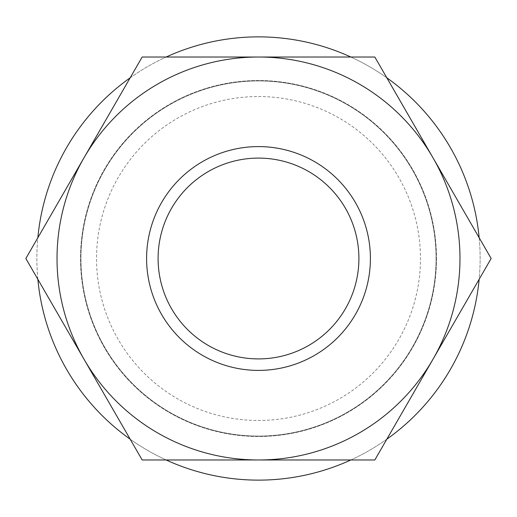 <?xml version="1.0" encoding="UTF-8"?>
<svg xmlns="http://www.w3.org/2000/svg" width="517" height="517" viewBox="0 0 517 517"><rect width="100%" height="100%" fill="white"/><g stroke="black" fill="none" stroke-linecap="round" stroke-linejoin="round"><path stroke-width="0.39" stroke-dasharray="2.58 1.94" d="M432.988 157.763L374.825 57.019L258.5 57.019A201.481 201.481 0 0 1 432.988 359.237L491.15 258.5L432.988 157.763M258.5 57.019L142.175 57.019L84.013 157.763A201.481 201.481 0 0 1 258.5 57.019M374.825 459.981L432.988 359.237A201.481 201.481 0 0 1 258.5 459.981L374.825 459.981M84.013 157.763L25.85 258.5L84.013 359.237A201.481 201.481 0 0 1 84.013 157.763M142.175 459.981L258.5 459.981A201.481 201.481 0 0 1 84.013 359.237L142.175 459.981M258.5 80.923A177.577 177.577 0 0 1 412.288 347.288A177.577 177.577 0 0 1 104.712 347.288A177.577 177.577 0 0 1 258.5 80.923A177.577 177.577 0 0 1 412.288 347.288A177.577 177.577 0 0 1 104.712 347.288A177.577 177.577 0 0 1 258.5 80.923M258.5 96.53A161.97 161.97 0 0 1 398.769 339.488A161.97 161.97 0 0 1 118.231 339.488A161.97 161.97 0 0 1 258.5 96.53M258.5 146.595A111.905 111.905 0 0 1 355.412 314.452A111.905 111.905 0 0 1 161.588 314.452A111.905 111.905 0 0 1 258.5 146.595M258.5 158.099A100.401 100.401 0 0 1 345.453 308.701A100.401 100.401 0 0 1 171.547 308.701A100.401 100.401 0 0 1 258.5 158.099M436.477 258.5A177.977 177.977 0 0 1 169.511 412.631A177.977 177.977 0 0 1 169.511 104.369A177.977 177.977 0 0 1 436.477 258.5A177.977 177.977 0 0 1 169.511 412.631A177.977 177.977 0 0 1 169.511 104.369A177.977 177.977 0 0 1 436.477 258.5M479.156 237.717A221.631 221.631 0 0 1 147.688 450.436A221.631 221.631 0 0 1 147.688 66.564A221.631 221.631 0 0 1 479.156 279.283M386.819 439.198A221.631 221.631 0 0 1 350.83 459.981M166.17 459.981A221.631 221.631 0 0 1 130.181 439.198M37.844 279.283A221.631 221.631 0 0 1 37.844 237.717M130.181 77.802A221.631 221.631 0 0 1 166.17 57.019M350.83 57.019A221.631 221.631 0 0 1 386.819 77.802"/><path stroke-width="0.78" d="M25.85 258.5L142.175 57.019L374.825 57.019L491.15 258.5L374.825 459.981L142.175 459.981L25.85 258.5M432.988 359.237A201.481 201.481 0 0 1 84.013 359.237A201.481 201.481 0 0 1 258.5 57.019A201.481 201.481 0 0 1 432.988 359.237M258.5 146.595A111.905 111.905 0 0 1 355.412 314.452A111.905 111.905 0 0 1 161.588 314.452A111.905 111.905 0 0 1 258.5 146.595M258.5 158.099A100.401 100.401 0 0 1 345.453 308.701A100.401 100.401 0 0 1 171.547 308.701A100.401 100.401 0 0 1 258.5 158.099M479.156 279.283A221.631 221.631 0 0 1 386.819 439.198M350.83 459.981A221.631 221.631 0 0 1 166.17 459.981M130.181 439.198A221.631 221.631 0 0 1 37.844 279.283M37.844 237.717A221.631 221.631 0 0 1 130.181 77.802M166.17 57.019A221.631 221.631 0 0 1 350.83 57.019M386.819 77.802A221.631 221.631 0 0 1 479.156 237.717"/></g></svg>

